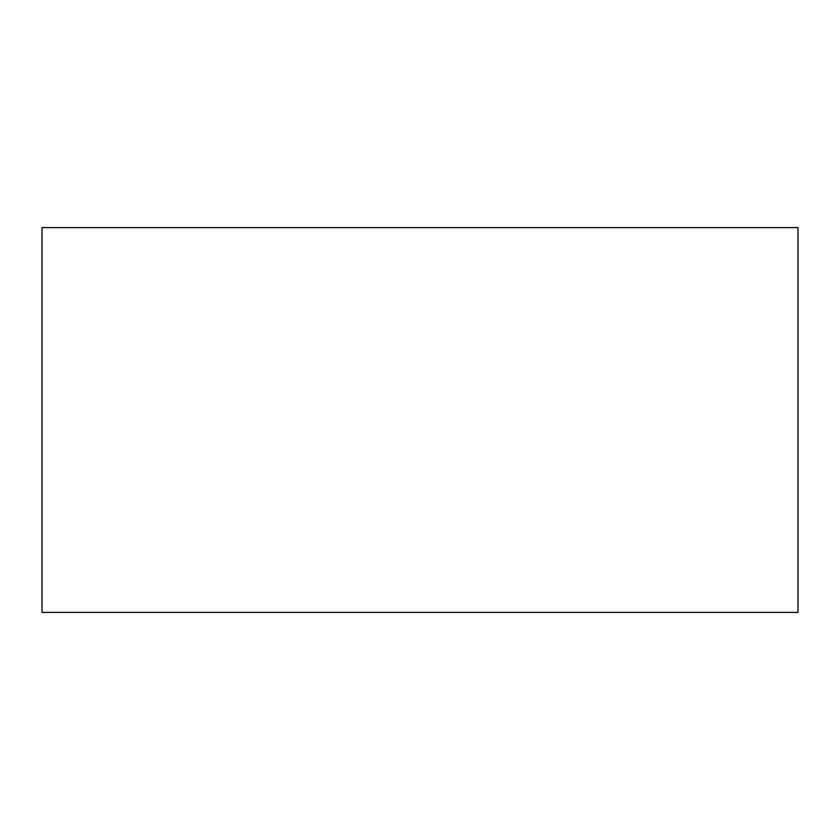 <?xml version="1.0" encoding="UTF-8"?>
<svg xmlns="http://www.w3.org/2000/svg" width="840" height="840" viewBox="0 0 840 840"><rect width="100%" height="100%" fill="white"/><g stroke="black" fill="none" stroke-linecap="round" stroke-linejoin="round"><path stroke-width="1.26" d="M42 612.392L42 227.609L798 227.609L798 612.392L42 612.392"/></g></svg>
